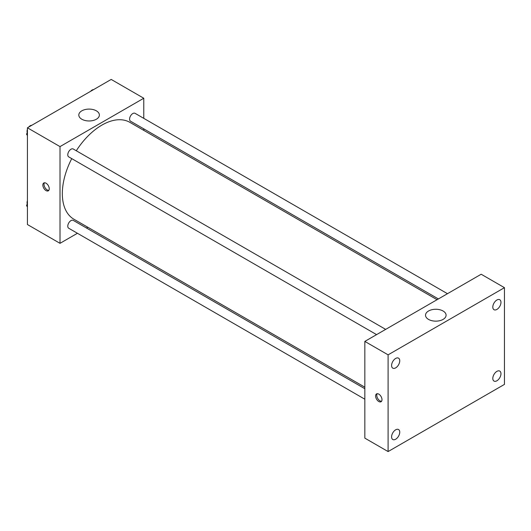 <?xml version="1.0" encoding="UTF-8"?>
<svg xmlns="http://www.w3.org/2000/svg" width="531" height="531" viewBox="0 0 531 531"><rect width="100%" height="100%" fill="white"/><g stroke="black" fill="none" stroke-linecap="round" stroke-linejoin="round"><path stroke-width="0.8" d="M77.433 233.275L60.01 243.331L27.433 224.527L27.433 127.798L111.198 79.431L143.775 98.242L143.775 118.36M87.834 227.268L86.513 228.031M71.745 158.623A55.941 32.298 120 0 0 62.333 193.629A55.941 32.298 120 0 0 73.922 219.237L364.837 387.192M437.066 299.703L129.863 122.342A55.941 32.298 120 0 0 76.285 150.758M143.775 128.847L143.775 130.374M60.01 243.331L60.01 146.602L143.775 98.242M447.467 293.696L135.066 113.329A4.54 2.622 120 0 0 131.562 114.55A4.54 2.622 120 0 0 129.584 119.117A4.54 2.622 120 0 0 130.52 121.194L438.387 298.94M364.837 388.719L73.258 220.378A4.54 2.622 120 0 0 69.76 221.593A4.54 2.622 120 0 0 67.776 226.166A4.54 2.622 120 0 0 68.718 228.244L364.837 399.206M376.579 334.623L68.718 156.877A4.54 2.622 -60 0 1 68.718 151.634A4.54 2.622 -60 0 1 73.258 149.012L385.665 329.379M60.01 146.602L27.433 127.798M81.82 119.229A10.281 5.934 180 0 1 78.807 115.035A10.281 5.934 180 0 1 89.095 109.094A10.281 5.934 180 0 1 99.377 115.035A10.281 5.934 180 0 1 93.031 120.517A10.281 5.934 180 0 1 81.82 119.229M49.244 188.757A4.527 2.615 60 0 1 48.308 190.828A4.527 2.615 60 0 1 43.781 188.213A4.527 2.615 60 0 1 43.781 182.989A4.527 2.615 60 0 1 47.272 184.204A4.527 2.615 60 0 1 49.244 188.757M48.819 190.357A4.527 2.615 60 0 1 44.956 187.536A4.527 2.615 60 0 1 44.445 182.783M364.837 438.135L364.837 341.406L481.179 274.235L504.45 287.669L504.45 384.398L388.101 451.569L364.837 438.135M388.101 451.569L388.101 354.841L364.837 341.406M381.995 399.677A4.527 2.615 60 0 1 381.059 401.748A4.527 2.615 60 0 1 376.532 399.133A4.527 2.615 60 0 1 376.532 393.909A4.527 2.615 60 0 1 380.023 395.124A4.527 2.615 60 0 1 381.995 399.677M388.101 354.841L504.45 287.669M443.08 319.403A10.281 5.934 180 0 1 431.869 320.691A10.281 5.934 180 0 1 425.523 315.208A10.281 5.934 180 0 1 435.805 309.268A10.281 5.934 180 0 1 446.086 315.208A10.281 5.934 180 0 1 443.08 319.403M496.89 300.008A5.768 3.325 120 0 0 492.808 307.071A5.768 3.325 120 0 0 494.003 309.706A5.768 3.325 120 0 0 499.771 306.38A5.768 3.325 120 0 0 499.771 299.723A5.768 3.325 120 0 0 496.89 300.008M395.668 358.445A5.768 3.325 120 0 0 391.593 365.507A5.768 3.325 120 0 0 392.781 368.149A5.768 3.325 120 0 0 398.549 364.817A5.768 3.325 120 0 0 398.549 358.159A5.768 3.325 120 0 0 395.668 358.445M395.668 429.811A5.768 3.325 120 0 0 391.593 436.874A5.768 3.325 120 0 0 392.781 439.509A5.768 3.325 120 0 0 398.549 436.183A5.768 3.325 120 0 0 398.549 429.526A5.768 3.325 120 0 0 395.668 429.811M496.89 371.375A5.768 3.325 120 0 0 492.808 378.43A5.768 3.325 120 0 0 494.003 381.072A5.768 3.325 120 0 0 499.771 377.74A5.768 3.325 120 0 0 499.771 371.083A5.768 3.325 120 0 0 496.89 371.375M381.57 401.277A4.527 2.615 60 0 1 377.707 398.456A4.527 2.615 60 0 1 377.196 393.703M27.433 135.524L26.55 134.27L27.433 132M29.53 126.584L35.69 123.026M27.433 134.774L26.55 134.27M27.433 129.345A4.54 2.622 120 0 0 27.054 131.29A4.54 2.622 120 0 0 27.254 132.451M31.628 125.289A4.54 2.622 120 0 0 28.767 127.022M91.339 90.901L97.492 87.349M93.429 89.613A4.54 2.622 120 0 0 90.569 91.345M27.433 206.884L26.55 205.636L27.433 203.366M27.433 206.141L26.55 205.636M27.433 200.705A4.54 2.622 120 0 0 27.054 202.656A4.54 2.622 120 0 0 27.254 203.818"/></g></svg>
